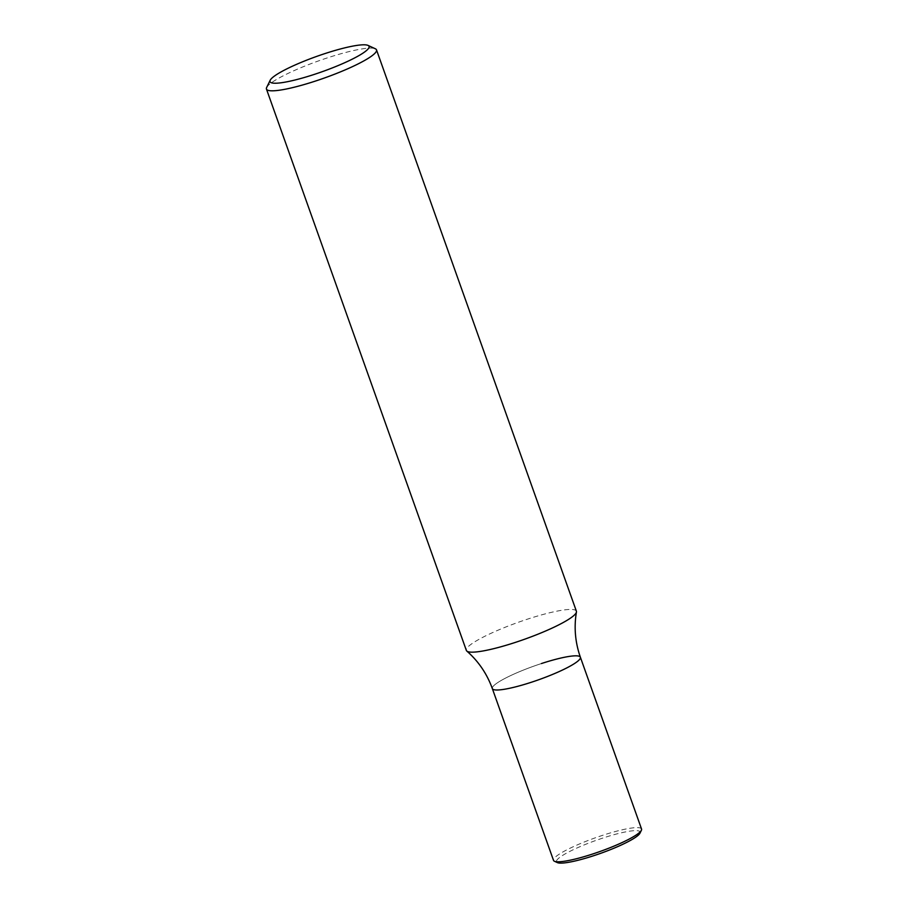<?xml version="1.0" encoding="UTF-8"?>
<svg xmlns="http://www.w3.org/2000/svg" width="908" height="908" viewBox="0 0 908 908"><rect width="100%" height="100%" fill="white"/><g stroke="black" fill="none" stroke-linecap="round" stroke-linejoin="round"><path stroke-width="0.68" stroke-dasharray="4.54 3.41" d="M576.387 611.209A58.407 9.035 -19.6 0 0 527.741 619.074A58.407 9.035 -19.6 0 0 466.621 648.653A58.407 9.035 -19.6 0 0 466.337 650.389M541.463 663.532A46.728 7.23 -19.6 0 0 492.329 688.582A46.728 7.23 -19.6 0 1 541.463 663.532A46.728 7.23 -19.6 0 1 580.382 657.233M266.657 87.474A58.407 9.035 160.4 0 1 266.736 87.316A58.407 9.035 160.4 0 1 318.821 60.802A58.407 9.035 160.4 0 1 375.344 48.771M640.026 833.067A44.39 6.867 -19.6 0 0 602.572 838.152A44.39 6.867 -19.6 0 0 556.706 860.455A44.39 6.867 -19.6 0 0 557.364 862.6M641.547 829.027A46.728 7.23 -19.6 0 0 602.628 835.326A46.728 7.23 -19.6 0 0 553.732 858.991A46.728 7.23 -19.6 0 0 553.505 860.375"/><path stroke-width="1.36" d="M266.453 89.052L466.337 650.389A58.407 9.035 -19.6 0 0 466.803 651.059A58.407 9.035 -19.6 0 0 514.984 642.524A58.407 9.035 -19.6 0 0 576.103 612.934A58.407 9.035 -19.6 0 0 576.444 612.015A58.407 9.035 -19.6 0 0 576.387 611.209L376.502 49.861A58.407 9.035 160.4 0 1 376.218 51.597A58.407 9.035 160.4 0 1 319.798 79.609A58.407 9.035 160.4 0 1 266.453 89.052A58.407 9.035 160.4 0 1 266.657 87.474L270.198 80.233A52.573 8.138 160.4 0 1 270.278 80.086A52.573 8.138 160.4 0 1 317.153 56.239A52.573 8.138 160.4 0 1 368.024 45.4A52.573 8.138 160.4 0 1 368.807 47.942A52.573 8.138 160.4 0 1 314.134 74.456A52.573 8.138 160.4 0 1 270.198 80.233M466.803 651.059C478.448 661.262 486.96 673.77 492.329 688.582A46.728 7.23 -19.6 0 0 531.248 682.294A46.728 7.23 -19.6 0 0 580.382 657.233A46.728 7.23 -19.6 0 0 541.463 663.532M368.024 45.4L375.344 48.771A58.407 9.035 160.4 0 1 376.502 49.861M554.425 861.249A46.728 7.23 -19.6 0 0 592.425 854.087A46.728 7.23 -19.6 0 0 641.32 830.411A46.728 7.23 -19.6 0 0 641.389 830.287A46.728 7.23 -19.6 0 0 641.547 829.027L580.382 657.233A46.728 7.23 -19.6 0 1 531.248 682.294A46.728 7.23 -19.6 0 1 492.329 688.582L553.505 860.375A46.728 7.23 -19.6 0 0 554.425 861.249L557.364 862.6A44.39 6.867 -19.6 0 0 600.324 853.452A44.39 6.867 -19.6 0 0 639.902 833.306A44.39 6.867 -19.6 0 0 639.97 833.181A44.39 6.867 -19.6 0 0 640.026 833.067M580.382 657.233C575.184 642.353 573.867 627.28 576.444 612.015M639.97 833.181L641.389 830.287"/></g></svg>
